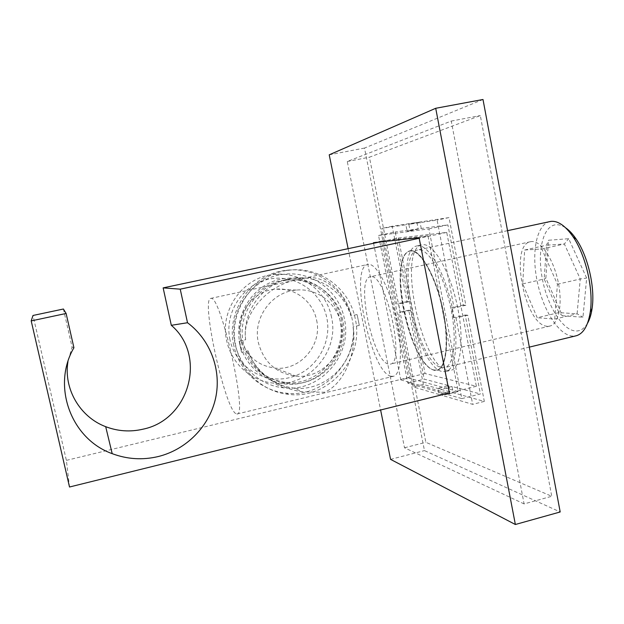 <?xml version="1.0" encoding="UTF-8"?>
<svg xmlns="http://www.w3.org/2000/svg" width="624" height="624" viewBox="0 0 624 624"><rect width="100%" height="100%" fill="white"/><g stroke="black" fill="none" stroke-linecap="round" stroke-linejoin="round"><path stroke-width="0.47" stroke-dasharray="3.12 2.34" d="M341.554 319.925C336.203 292.445 307.796 273.179 280.41 279.24C252.938 284.879 233.657 314.956 239.85 342.974C245.638 371.085 275.028 389.626 301.969 382.941C329.004 376.67 347.303 347.311 341.554 319.925M235.076 343.66C227.448 311.789 251.924 277.228 283.709 274.303C311.68 270.496 339.284 291.166 344.393 318.895C352.872 354.884 320.143 392.551 283.694 387.824C260.497 385.788 239.842 367.271 235.076 343.66M229.975 339.729C224.071 313.131 242.401 284.583 268.546 279.224C294.614 273.476 321.695 291.775 326.82 317.889C332.319 343.925 314.878 371.818 289.13 377.746C263.468 384.064 235.49 366.421 229.975 339.729M331.516 317.179C326.594 290.636 300.089 270.863 273.289 274.513C242.83 277.306 219.406 310.346 226.715 340.821C231.293 363.394 251.082 381.124 273.32 383.089C308.272 387.66 339.667 351.632 331.516 317.179M243.407 343.223C236.434 314.028 259.069 282.407 288.218 280.067C313.443 276.916 338.192 295.636 342.826 320.674C350.485 353.223 321.134 387.379 288.179 383.479C264.771 380.086 249.842 366.67 243.407 343.223M241.48 342.607C234.569 313.685 256.994 282.376 285.87 280.051C310.869 276.939 335.4 295.472 339.986 320.276C347.591 352.521 318.497 386.342 285.847 382.473C262.649 379.111 247.861 365.82 241.48 342.607M235.849 346.133C227.549 311.415 254.03 273.718 288.569 270.278C319.293 265.855 349.713 288.538 355.29 319.012C364.564 358.511 328.497 399.82 288.522 394.352C263.375 391.958 241.043 371.803 235.849 346.133M233.789 345.407C225.576 311.064 251.776 273.772 285.964 270.371C316.368 265.996 346.492 288.436 352.014 318.591C361.21 357.677 325.494 398.549 285.925 393.12C261.027 390.749 238.93 370.804 233.789 345.407M316.61 320.19C322.444 344.807 300.487 370.679 275.519 368.168C257.236 365.797 245.583 355.524 240.552 337.342C235.162 314.831 252.907 290.542 275.504 289.162C294.536 287.165 313.061 301.322 316.61 320.19M340.922 323.879C347.217 350.68 323.404 378.893 296.314 376.21C276.463 373.667 263.819 362.482 258.367 342.654C252.517 318.1 271.838 291.58 296.377 290.082C317.039 287.898 337.1 303.326 340.922 323.879M241.535 352.31L239.164 341.188L241.535 352.31L248.032 350.828C253.461 369.455 276.011 388.315 302.32 391.794L293.974 388.136C271.51 385.078 256.199 372.645 248.032 350.828M587.488 323.326C584.197 328.856 580.078 331.399 575.125 330.954C561.935 329.644 547.115 305.074 542.217 278.156C537.147 251.246 542.872 226.161 555.711 224.773C558.847 224.445 562.162 225.459 565.656 227.822M549.931 221.536C536.702 224.437 531.328 251.667 536.968 280.176C542.451 308.708 558.082 334.503 572.036 336.063L576.053 335.813M441.644 367.583L444.709 367.583C454.334 365.719 457.392 337.553 450.325 305.838C443.375 274.108 428.454 248.656 418.657 249.873L417.83 249.998C394.664 253.367 417.323 364.049 441.644 367.583M447.307 370.391C420.997 366.374 396.981 248.609 422.011 244.85L422.83 244.725C433.391 243.266 449.498 270.317 456.955 304.294C464.537 338.239 461.128 368.386 450.715 370.399L447.307 370.391M417.862 245.794L417.05 245.911C392.332 249.608 416.403 367.474 442.424 371.576L445.786 371.6C456.066 369.619 459.35 339.472 451.76 305.479C444.288 271.471 428.29 244.358 417.862 245.794M370.999 276.697L370.282 276.775C355.376 278.53 372.824 361.787 388.471 364.088L390.25 364.12C405.764 363.542 386.03 273.718 370.999 276.697M547.279 326.251C524.971 325.751 508.841 244.967 530.548 241.699L531.586 241.543C540.821 240.56 553.223 258.625 558.012 281.151C562.918 303.662 558.854 324.215 549.838 326.087L547.279 326.251M239.164 341.188L245.677 339.713C241.535 315.44 266.456 284.879 297.812 279.575L305.222 278.054C324.379 274.131 345.704 293.639 350.883 315.916L357.107 314.504L359.299 325.385L357.107 314.504M359.299 325.385L353.09 326.804C357.529 351.53 343.762 384.93 324.332 392.254L302.32 391.794M235.778 413.595C224.531 407.316 200.834 298.919 210.701 298.412L211.084 298.397C220.779 295.558 247.837 415.834 237.12 413.969L235.778 413.595M390.897 376.217C370.773 372.388 348.8 266.947 367.801 264.451L368.534 264.358C376.6 263.578 389.618 288.116 396.24 318.232C402.956 348.34 401.255 374.829 393.37 376.303L390.897 376.217M353.09 326.804C357.365 360.071 326.96 392.036 293.974 388.136M245.677 339.713C241.839 310.128 265.2 280.644 294.037 278.101C318.981 274.966 343.832 291.775 350.883 315.916M398.385 238.017L446.737 232.409L476.354 386.287L425.061 373.526L398.385 238.017L379.298 242.065M446.737 232.409L419.188 238.274M476.354 386.287L449.358 392.972M69.514 487.009L66.378 460.372L32.994 315.471M425.061 373.526L66.378 460.372M63.406 309.02L72.072 347.131L67.969 361.522M72.072 347.131L73.921 347.74M562.388 315.752L582.972 317.21L586.669 278.078L568.69 238.703L548.519 240.256L545.867 278.148L562.388 315.752L558.909 312.608L544.175 278.998L546.507 245.193L564.369 243.984L580.258 278.998L577.099 313.794L558.909 312.608L537.225 317.725L522.717 283.889L524.636 250.013L541.796 248.976L557.427 284.24L554.728 319.098L537.225 317.725M541.796 248.976L564.369 243.984L568.69 238.703M557.427 284.24L580.258 278.998L586.669 278.078M524.636 250.013L546.507 245.193L548.519 240.256M522.717 283.889L544.175 278.998L545.867 278.148M554.728 319.098L577.099 313.794L582.972 317.21M410.74 250.669C406.481 251.183 403.486 255.38 401.747 263.25C395.858 287.867 408.463 343.021 424.468 362.63C427.853 366.959 431.09 369.509 434.179 370.282C445.201 373.409 450.263 346.694 443.57 312.562C437.034 278.437 421.013 249.28 410.74 250.669M433.844 370.063C430.778 369.291 427.557 366.756 424.187 362.45C408.268 342.943 395.717 288.023 401.575 263.531C403.182 256.238 405.889 252.112 409.703 251.137L410.514 251.02C420.209 249.818 435.115 275.597 442.159 307.71C449.311 339.799 446.417 368.254 436.901 370.087L433.844 370.063M434.117 369.993L437.174 370.016C446.706 368.183 449.6 339.737 442.447 307.64C435.404 275.527 420.49 249.756 410.795 250.957L409.984 251.074C387.059 254.397 410.007 366.265 434.117 369.993M524.09 503.911L404.516 447.782L347.272 161.499L451.253 121.064L524.09 503.911L551.756 496.283L425.857 442.299L369.424 157.209L480.324 115.565L551.756 496.283M439.132 394.516L413.228 386.919L398.486 312.515L400.335 312.686L398.627 304.044L396.778 303.911L381.818 228.4L405.873 224.788L407.137 231.208L410.124 230.81L408.853 224.336L437.089 220.093L454.061 307.967L451.589 307.796L453.508 317.725L455.988 317.959L472.672 404.344L442.338 395.452L441.106 389.165L437.908 388.276L439.132 394.516L449.943 391.841L423.384 384.439L413.228 386.919M427.97 235.771L381.365 241.036L408.533 378.004L458.219 391.529L427.97 235.771L419.071 237.666M373.472 242.705L381.365 241.036M373.581 243.274L400.78 379.883L408.533 378.004M400.78 379.883L448.071 393.284M449.498 393.689L458.219 391.529M348.122 248.672L380.617 409.991M482.999 99.497L364.502 148.067L424.476 450.598L560.188 511.969M329.222 154.822L364.502 148.067M390.562 459.365L424.476 450.598M404.516 447.782L425.857 442.299M451.253 121.064L480.324 115.565M347.272 161.499L369.424 157.209M378.526 235.474L428.906 228.899L461.83 398.611L407.831 383.12L378.526 235.474L395.203 231.964L408.946 301.712L398.627 304.044M428.906 228.899L447.892 224.882L421.247 228.47L410.124 230.81M421.247 228.47L419.991 222.004L449.015 217.597L465.847 305.261L463.312 305.105L447.892 224.882M463.312 305.105L451.589 307.796M461.83 398.611L480.402 393.978L465.223 315.011L453.508 317.725M465.223 315.011L467.766 315.229L484.318 401.419L453.227 392.753L452.002 386.482L480.402 393.978M452.002 386.482L441.106 389.165M407.831 383.12L424.195 379.135L448.726 385.616L437.908 388.276M423.384 384.439L408.743 310.175L410.647 310.339L424.195 379.135M410.647 310.339L400.335 312.686M408.946 301.712L407.051 301.595L392.192 226.231L416.926 222.472L418.174 228.875L395.203 231.964M418.174 228.875L407.137 231.208M407.051 301.595L396.778 303.911M392.192 226.231L381.818 228.4M416.926 222.472L405.873 224.788M419.991 222.004L408.853 224.336M449.015 217.597L437.089 220.093M465.847 305.261L454.061 307.967M467.766 315.229L455.988 317.959M484.318 401.419L472.672 404.344M453.227 392.753L442.338 395.452M448.726 385.616L449.943 391.841M408.743 310.175L398.486 312.515M283.709 274.303L273.289 274.513M288.218 280.067L285.87 280.051M288.569 270.278L285.964 270.371M296.314 376.21L275.519 368.168M529.339 347.116L444.709 367.583M417.05 245.911L422.011 244.85M530.548 241.699L370.282 276.775M210.701 298.412L297.812 279.575M302.983 278.46L367.801 264.451M237.12 413.969L393.37 376.303M549.838 326.087L390.25 364.12M305.222 278.054L294.037 278.101M445.786 371.6L450.715 370.399M507.546 230.669L417.83 249.998M296.377 290.082L275.504 289.162M288.522 394.352L285.925 393.12M288.179 383.479L285.847 382.473M283.694 387.824L273.32 383.089"/><path stroke-width="0.94" d="M565.656 227.822C569.283 230.311 572.809 234.094 576.241 239.179C588.065 256.331 595.288 287.914 592.082 308.498C591.209 314.566 589.68 319.511 587.488 323.326M529.339 347.116L576.053 335.813C583.315 333.832 588.05 325.876 590.273 311.961C593.72 289.708 585.874 255.388 573.097 236.847C565.516 225.888 558.16 220.724 551.023 221.356L507.546 230.669M67.969 361.522C63.359 388.744 79.973 417.066 105.69 426.676C117.85 431.301 130.268 432.136 142.943 429.195C189.61 419.819 207.059 355.633 171.311 325.307L187.512 322.733L180.227 289.162L163.145 287.882L379.298 242.065M66.121 313.466L63.406 309.02L32.994 315.471L31.2 320.9L66.121 313.466L73.921 347.74C51.425 386.014 71.105 439.148 112.195 453.656C127.288 459.303 142.662 460.255 158.332 456.518C186.693 449.498 209.516 426.028 215.615 398.112C221.676 370.188 210.561 339.986 187.512 322.733M419.188 238.274L180.227 289.162M31.2 320.9L69.514 487.009L449.358 392.972M171.311 325.307L163.145 287.882M448.071 393.284L449.498 393.689L419.071 237.666L373.472 242.705L373.581 243.274M380.617 409.991L390.562 459.365L515.362 524.503L435.708 108.287L329.222 154.822L348.122 248.672M515.362 524.503L560.188 511.969L482.999 99.497L435.708 108.287M576.241 239.179L573.097 236.847M592.082 308.498L590.273 311.961M105.69 426.676L112.195 453.656"/></g></svg>
